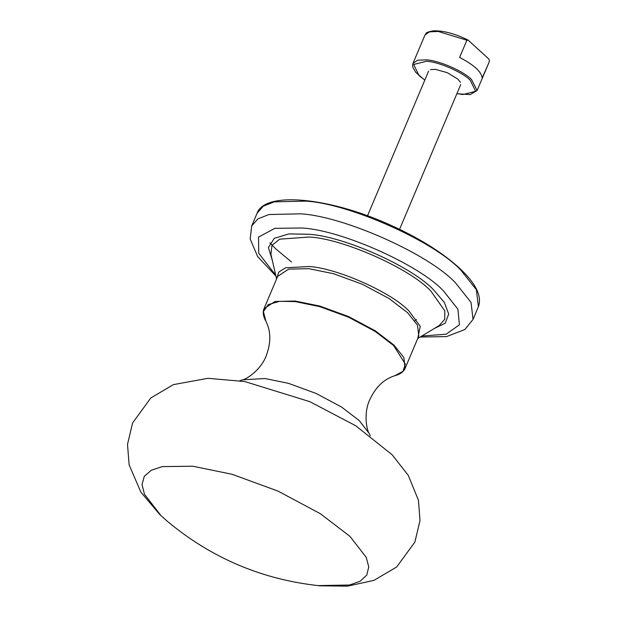 <?xml version="1.0" encoding="UTF-8"?>
<svg xmlns="http://www.w3.org/2000/svg" width="617" height="617" viewBox="0 0 617 617"><rect width="100%" height="100%" fill="white"/><g stroke="black" fill="none" stroke-linecap="round" stroke-linejoin="round"><path stroke-width="0.93" d="M318.01 585.602L349.592 585.009L360.228 581.191L366.791 575.044L368.765 566.876L366.19 557.259L349.932 536.343L320.254 513.645L277.974 491.086L231.992 474.257L192.797 466.228L162.394 466.583L151.273 470.254L144.293 476.339L142.026 484.53L144.463 494.256L160.875 515.488L167.384 521.326L159.695 514.431L140.869 492.135L129.123 464.863L127.511 444.387L132.57 423.007L150.772 397.996L173.408 384.615L207.998 378.314L244.81 381.553L309.904 401.698L355.762 425.776L392.181 454.798L408.3 475.406L418.442 500.233L420.015 520.47L414.894 542.05L396.677 566.984L373.995 580.342L347.572 586.15L320.061 585.818C262.641 579.795 211.739 558.3 167.384 521.326M460.444 82.308L457.853 79.107L447.348 72.69L435.263 69.328L430.481 69.644M489.104 62.147L482.139 78.027C481.561 71.803 474.057 64.947 459.611 57.458L466.884 40.236L468.234 40.213L488.834 59.024L489.412 60.813L489.104 62.147L477.111 90.537L471.434 79.4C463.328 71.032 438.486 60.273 426.262 59.849L417.64 60.219L412.966 63.443L412.619 64.685L412.796 67.145L415.704 72.297L424.804 80.156M466.884 40.236L438.255 31.452L429.401 31.883L424.959 35.046C426.841 33.488 423.64 32.77 433.134 30.85C442.898 30.441 454.482 33.48 467.879 39.966L468.234 40.213M277.658 276.385L288.617 269.128L308.87 268.673L333.504 273.717L362.41 284.29L388.98 298.474L407.636 312.742L417.501 325.159L418.781 335.995L405.114 368.349L403.834 357.513L393.97 345.096L375.313 330.828L348.744 316.644L319.837 306.071L295.204 301.027L274.951 301.482L263.991 308.739L277.658 276.385M265.888 321.202L263.39 311.593L268.233 304.613L279.648 301.304L295.134 301.59L319.691 306.618L348.512 317.161L374.997 331.298L393.6 345.528L405.369 364.115L403.024 371.303L394.857 375.676C389.728 377.465 378.283 381.391 369.614 400.024C363.066 414.508 367.269 431.113 369.066 433.265L359.256 420.593L341.448 406.965L316.081 393.438L288.486 383.342L264.971 378.522L242.581 379.833C245.373 379.625 260.212 371.064 266.035 356.271C273.346 337.067 268.179 326.123 265.888 321.202C263.189 316.436 262.557 312.287 263.991 308.739M269.86 242.82L275.753 248.875L291.448 261.932M460.922 270.246L476.393 289.72L478.391 306.711C482.085 296.592 476.231 284.159 460.83 269.398C443.083 252.823 418.85 237.715 388.139 224.056C328.205 197.332 264.948 191.17 257.088 213.227L263.251 206.201L274.28 201.852L306.032 201.134C349.376 203.595 434.553 241.594 460.922 270.246M420.2 337.021L446.523 336.589L464.902 329.524L473.038 319.398L471.033 302.407L455.562 282.933C429.201 254.289 344.016 216.282 300.672 213.821L268.919 214.539L257.891 218.888L251.728 225.915L250.17 238.98L257.651 256.556L275.93 276.077M417.832 338.247L420.246 326.324L409.14 311.176C392.096 292.659 337.052 268.094 309.04 266.513L285.548 267.801L278.753 272.105L276.709 278.637M276.586 278.923L270.925 254.397L271.958 245.311L279.717 239.157L309.68 237.021C343.607 238.941 410.282 268.696 430.913 291.116L444.818 310.868L444.741 319.274L439.235 325.498L417.709 338.532M434.167 328.568L445.258 323.192L448.706 314.045L444.317 302.407L433.736 290.013C412.464 266.899 343.738 236.226 308.762 234.252L288.764 233.92L274.218 238.355L268.418 247.587L272.259 260.173M275.498 274.218L273.478 272.336L258.716 253.225L258.554 237.098L274.85 228.321L302.214 228.005C341.787 230.241 419.56 264.948 443.631 291.101L457.883 309.132L459.418 324.773L446.137 334.213L421.835 336.034M424.835 80.079L419.043 75.559L413.668 64.484L426.44 61.268C438.301 61.685 462.395 72.112 470.262 80.233L475.638 91.308L462.866 94.524L456.904 93.63M405.114 368.349C403.572 371.85 400.148 374.295 394.857 375.676M369.066 433.265L370.308 435.795M239.905 380.712L242.581 379.833M416.529 319.513L415.002 320.578M257.088 213.227L251.728 225.915M473.038 319.398L478.391 306.711M428.614 71.125L367.516 215.773M460.691 84.676L399.585 229.323M456.873 93.707L470.162 94.602L477.111 90.537M424.959 35.046L412.966 63.443"/></g></svg>
